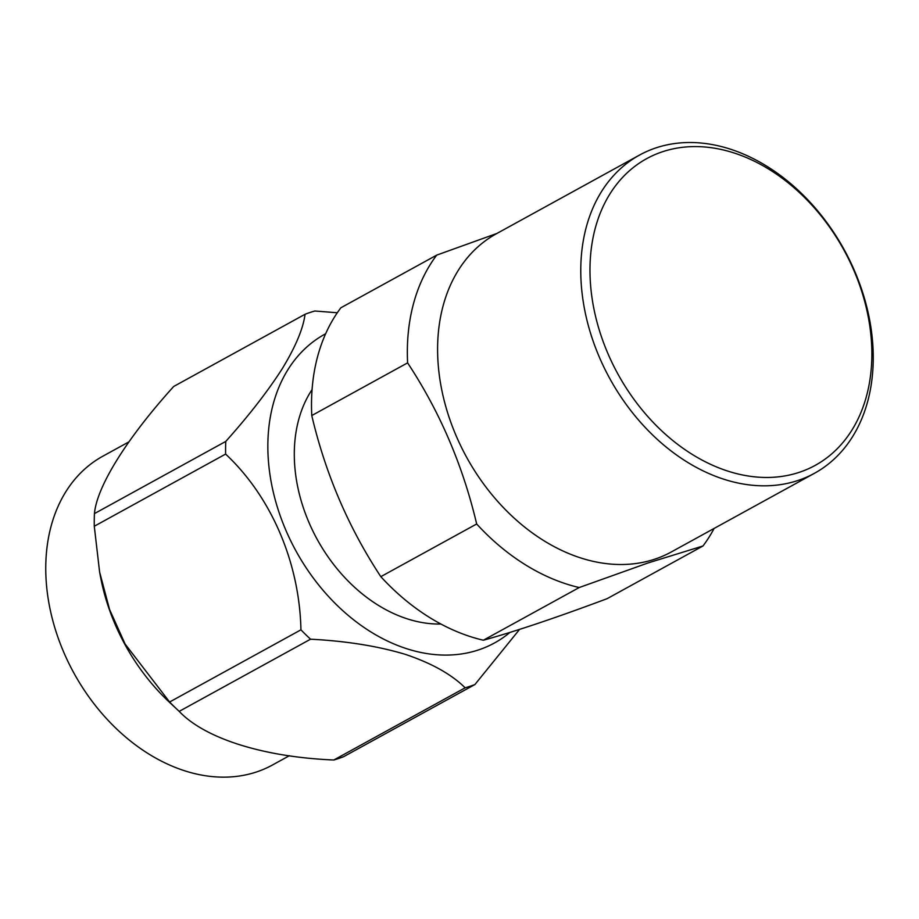 <?xml version="1.0" encoding="UTF-8"?>
<svg xmlns="http://www.w3.org/2000/svg" width="919" height="919" viewBox="0 0 919 919"><rect width="100%" height="100%" fill="white"/><g stroke="black" fill="none" stroke-linecap="round" stroke-linejoin="round"><path stroke-width="1.38" d="M440.913 624.024A143.318 105.57 -118.8 0 1 308.922 522.394A143.318 105.57 -118.8 0 1 312.069 389.599M509.965 632.41A176.161 129.763 -118.8 0 1 302.075 561.44A176.161 129.763 -118.8 0 1 325.659 333.746M465.14 687.803L333.815 759.99A204.121 150.36 61.2 0 0 343.58 756.705L474.916 684.529A204.121 150.36 61.2 0 1 465.14 687.803C451.413 674.236 431.333 663.036 404.9 654.225C377.376 646.023 345.923 641.014 310.542 639.199L179.205 711.375A204.121 150.36 61.2 0 1 178.148 710.387A204.121 150.36 61.2 0 1 174.357 706.768A204.121 150.36 61.2 0 1 169.601 702.013L300.938 629.825A204.121 150.36 61.2 0 0 310.542 639.199M94.439 513.606A204.121 150.36 61.2 0 0 94.278 526.254L225.614 454.078A204.121 150.36 61.2 0 1 225.775 441.419C249.015 415.434 267.854 391.172 282.294 368.645C295.608 346.727 303.201 328.6 305.051 314.275L173.714 386.462C127.201 437.812 96.84 486.346 94.439 513.606L225.775 441.419M337.307 312.759L314.815 311.001A204.121 150.36 61.2 0 0 305.051 314.275M300.938 629.825C299.548 562.91 271.484 496.995 225.614 454.078M519.58 629.377L474.916 684.529M333.815 759.99C263.604 757.107 204.822 738.497 179.205 711.375M169.601 702.013L125.11 644.035L109.556 609.458L99.608 572.02L94.278 526.254M178.148 710.387L169.418 702.231A176.161 129.763 -118.8 0 1 166.155 699.106A176.161 129.763 -118.8 0 1 100.527 576.879L99.666 572.307M289.405 755.694L272.495 764.987A176.161 129.763 -118.8 0 1 114.898 727.274A176.161 129.763 -118.8 0 1 102.802 456.226L128.844 441.913M407.611 362.867C439.845 411.769 462.866 465.473 476.674 523.979L380.822 576.661C348.554 527.678 325.533 473.974 311.771 415.549L407.611 362.867A201.766 148.614 -118.8 0 1 436.72 255.114L340.869 307.785A201.766 148.614 61.2 0 0 311.771 415.549M579.2 587.54L647.998 562.968L702.989 545.978L607.137 598.66C556.523 617.602 515.26 631.456 483.36 640.221L579.2 587.54A201.766 148.614 -118.8 0 1 476.674 523.979M380.822 576.661A201.766 148.614 61.2 0 0 483.36 640.221M714.109 528.436A201.766 148.614 -118.8 0 1 702.989 545.978M496.915 233.449L436.72 255.114M799.564 472.228A174.989 128.901 61.2 0 0 803.172 196.126A174.989 128.901 61.2 0 0 589.987 267.716A174.989 128.901 61.2 0 0 799.564 472.228M798.255 480.384A181.56 133.737 61.2 0 0 814.464 473.285A181.56 133.737 61.2 0 0 844.216 249.75A181.56 133.737 61.2 0 0 639.567 155.047A181.56 133.737 61.2 0 0 604.288 367.933A181.56 133.737 61.2 0 0 798.255 480.384M639.567 155.047L496.386 233.748A181.56 133.737 61.2 0 0 461.108 446.623A181.56 133.737 61.2 0 0 655.075 559.074A181.56 133.737 61.2 0 0 671.284 551.974L814.464 473.285"/></g></svg>
